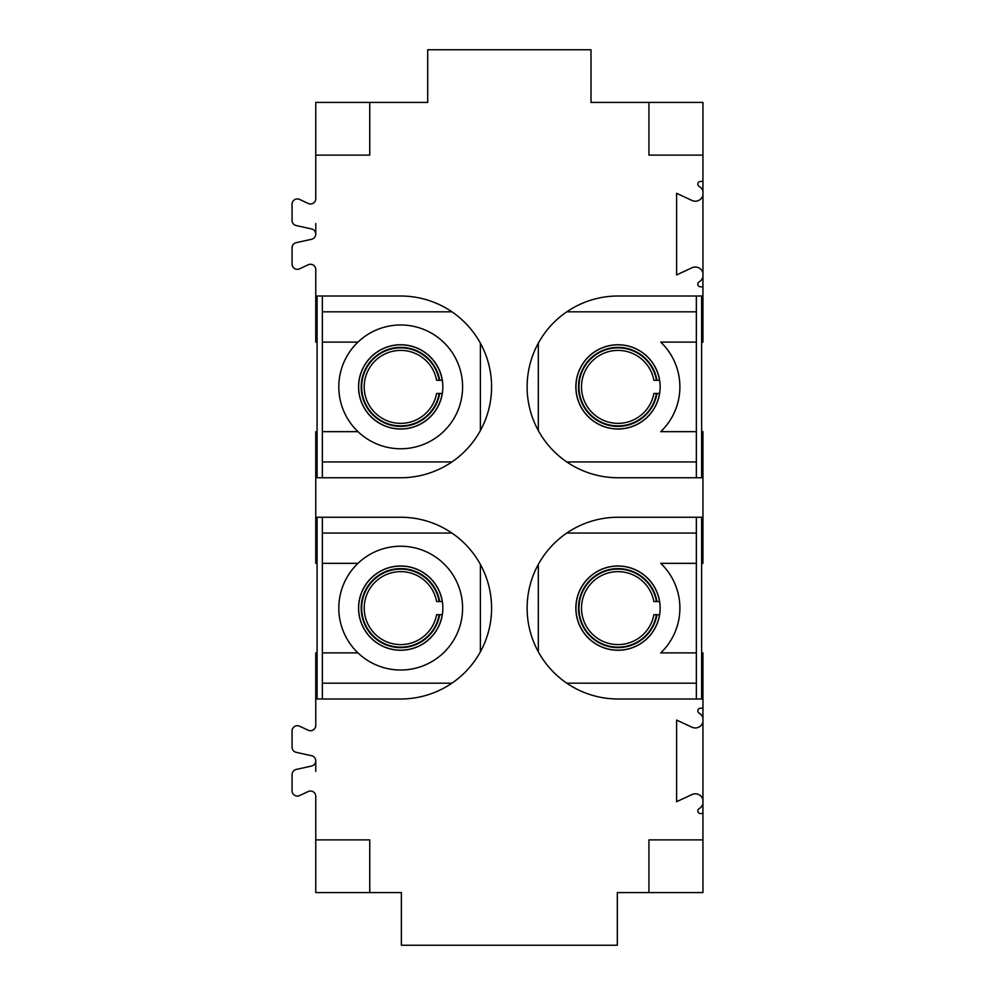 <?xml version="1.0" encoding="UTF-8"?>
<svg xmlns="http://www.w3.org/2000/svg" width="995" height="995" viewBox="0 0 995 995"><rect width="100%" height="100%" fill="white"/><g stroke="black" fill="none" stroke-linecap="round" stroke-linejoin="round"><path stroke-width="1.49" d="M702.943 718.054A7.898 7.898 0 0 0 699.323 713.266L698.689 712.793A2.637 2.637 0 0 1 700.455 708.204L702.943 708.204L702.943 722.071A7.898 7.898 0 0 1 691.96 727.221L676.6 720.057L676.6 801.709L691.96 794.545A7.898 7.898 0 0 1 702.943 799.694L702.943 803.711A7.898 7.898 0 0 1 699.323 808.5L698.689 808.972A2.637 2.637 0 0 0 700.455 813.562L702.943 813.562L702.943 839.892L648.939 839.892L648.939 892.577L617.335 892.577L617.335 945.25L401.371 945.25L401.371 892.577L315.763 892.577L315.763 796.286A5.274 5.274 0 0 0 308.276 791.51L299.557 795.577A5.274 5.274 0 0 1 292.057 790.801L292.057 774.595A5.274 5.274 0 0 1 296.187 769.446L311.634 766.026A5.274 5.274 0 0 0 311.634 755.74L296.187 752.319A5.274 5.274 0 0 1 292.057 747.17L292.057 730.964A5.274 5.274 0 0 1 299.557 726.188L308.276 730.255A5.274 5.274 0 0 0 315.763 725.479L315.763 698.987L400.711 698.987A90.868 90.868 0 0 0 491.58 608.119A90.868 90.868 0 0 0 400.711 517.251L315.763 517.251L315.763 563.344L317.082 563.344M317.082 311.821L315.763 311.821L315.763 269.521A5.274 5.274 0 0 0 308.276 264.745L299.557 268.812A5.274 5.274 0 0 1 292.057 264.036L292.057 247.83A5.274 5.274 0 0 1 296.187 242.68L311.634 239.26A5.274 5.274 0 0 0 311.634 228.974L296.187 225.554A5.274 5.274 0 0 1 292.057 220.405L292.057 204.199A5.274 5.274 0 0 1 299.557 199.423L308.276 203.49A5.274 5.274 0 0 0 315.763 198.714L315.763 155.108L369.754 155.108L369.754 102.423L427.701 102.423L427.701 49.75L591.005 49.75L591.005 102.423L648.939 102.423L648.939 155.108L702.943 155.108L702.943 286.796L700.455 286.796A2.637 2.637 0 0 1 698.689 282.207L699.323 281.734A7.898 7.898 0 0 0 702.943 276.946M702.943 839.892L702.943 892.577L648.939 892.577M702.943 181.438L700.455 181.438A2.637 2.637 0 0 0 698.689 186.028L699.323 186.5A7.898 7.898 0 0 1 702.943 191.289M702.943 195.306A7.898 7.898 0 0 1 691.96 200.455L676.6 193.291L676.6 274.943L691.96 267.779A7.898 7.898 0 0 1 702.943 272.928M369.754 892.577L369.754 839.892L315.763 839.892M648.939 102.423L702.943 102.423L702.943 155.108M315.763 155.108L315.763 102.423L369.754 102.423M702.943 722.071L702.943 799.694M702.943 708.204L702.943 698.987L617.994 698.987A90.868 90.868 0 0 1 527.126 608.119A90.868 90.868 0 0 1 617.994 517.251L702.943 517.251L702.943 477.749L617.994 477.749A90.868 90.868 0 0 1 527.126 386.881A90.868 90.868 0 0 1 617.994 296.012L702.943 296.012L702.943 286.796M315.763 296.012L400.711 296.012A90.868 90.868 0 0 1 491.58 386.881A90.868 90.868 0 0 1 400.711 477.749L315.763 477.749L315.763 517.251M702.943 803.711L702.943 813.562M701.624 652.894L702.943 652.894L702.943 683.179L701.624 683.179M696.351 683.179L566.789 683.179M696.351 563.344L660.73 563.344A61.889 61.889 0 0 1 660.73 652.894L696.351 652.894M702.943 517.251L702.943 563.344L701.624 563.344M702.943 533.059L701.624 533.059M696.351 533.059L566.789 533.059M660.133 608.119A42.138 42.138 0 0 1 617.994 650.257A42.138 42.138 0 0 1 575.856 608.119A42.138 42.138 0 0 1 617.994 565.981A42.138 42.138 0 0 1 660.133 608.119M702.943 683.179L702.943 698.987M480.386 343.188L480.386 430.574M538.32 651.812L538.32 564.426A90.868 90.868 0 0 0 538.32 651.812M480.386 564.426L480.386 651.812M538.32 430.574L538.32 343.188M322.355 311.821L451.917 311.821M451.917 461.941L322.355 461.941M317.082 461.941L315.763 461.941L315.763 477.749M451.917 683.179L322.355 683.179M317.082 683.179L315.763 683.179L315.763 698.987M451.917 533.059L322.355 533.059M317.082 533.059L315.763 533.059M566.789 461.941L696.351 461.941M701.624 461.941L702.943 461.941L702.943 431.656L701.624 431.656M696.351 431.656L660.73 431.656A61.889 61.889 0 0 0 660.73 342.106L696.351 342.106M701.624 342.106L702.943 342.106L702.943 311.821L701.624 311.821M696.351 311.821L566.789 311.821M575.856 386.881A42.138 42.138 0 0 1 617.994 344.743A42.138 42.138 0 0 1 660.133 386.881A42.138 42.138 0 0 1 617.994 429.019A42.138 42.138 0 0 1 575.856 386.881M702.943 461.941L702.943 477.749M702.943 296.012L702.943 311.821M653.877 393.46L656.464 393.46A39.029 39.029 0 0 1 596.602 419.517A39.029 39.029 0 0 1 596.602 354.232A39.029 39.029 0 0 1 656.464 380.289L656.949 380.289A39.502 39.502 0 0 0 596.366 353.822A39.502 39.502 0 0 0 596.366 419.94A39.502 39.502 0 0 0 656.949 393.46L653.877 393.473A36.479 36.479 0 0 1 597.883 417.315A36.479 36.479 0 0 1 597.883 356.446A36.479 36.479 0 0 1 653.877 380.289L654.486 380.289M659.498 393.46L656.949 393.46M659.536 393.46A42.051 42.051 0 0 1 595.097 422.141A42.051 42.051 0 0 1 595.097 351.608A42.051 42.051 0 0 1 659.536 380.289L659.498 380.289M436.594 614.711L439.168 614.711A39.029 39.029 0 0 1 379.319 640.768A39.029 39.029 0 0 1 379.319 575.483A39.029 39.029 0 0 1 439.168 601.54L436.594 601.527A36.479 36.479 0 0 0 380.587 577.685A36.479 36.479 0 0 0 380.587 638.554A36.479 36.479 0 0 0 436.594 614.711L442.24 614.711A42.051 42.051 0 0 1 377.801 643.392A42.051 42.051 0 0 1 377.801 572.859A42.051 42.051 0 0 1 442.24 601.54L439.666 601.54A39.502 39.502 0 0 0 379.07 575.06A39.502 39.502 0 0 0 379.07 641.178A39.502 39.502 0 0 0 439.666 614.711M439.168 380.289L442.203 380.289A42.051 42.051 0 0 0 377.801 351.608A42.051 42.051 0 0 0 377.801 422.141A42.051 42.051 0 0 0 442.24 393.46L439.168 393.46A39.029 39.029 0 0 1 379.319 419.517A39.029 39.029 0 0 1 379.319 354.232A39.029 39.029 0 0 1 439.168 380.289L436.594 380.289A36.479 36.479 0 0 0 380.587 356.446A36.479 36.479 0 0 0 380.587 417.315A36.479 36.479 0 0 0 436.594 393.46L439.168 393.46L436.594 393.473M442.85 386.881A42.138 42.138 0 0 1 400.711 429.019A42.138 42.138 0 0 1 358.561 386.881A42.138 42.138 0 0 1 400.711 344.743A42.138 42.138 0 0 1 442.85 386.881M315.763 704.472L315.763 725.479M315.763 760.876L315.763 771.423M317.082 652.894L315.763 652.894L315.763 683.179M322.355 698.987L322.355 517.251M322.355 477.749L322.355 296.012M315.763 461.941L315.763 431.656L317.082 431.656M322.355 431.656L357.976 431.656M315.763 311.821L315.763 342.106L317.082 342.106M357.976 342.106L322.355 342.106M653.877 614.711L656.464 614.711A39.029 39.029 0 0 1 596.602 640.768A39.029 39.029 0 0 1 596.602 575.483A39.029 39.029 0 0 1 656.464 601.54L656.949 601.54A39.502 39.502 0 0 0 596.366 575.06A39.502 39.502 0 0 0 596.366 641.178A39.502 39.502 0 0 0 656.949 614.711L653.877 614.711A36.479 36.479 0 0 1 597.883 638.554A36.479 36.479 0 0 1 597.883 577.685A36.479 36.479 0 0 1 653.877 601.54L656.464 601.54M659.498 614.711L656.949 614.711M656.464 380.289L653.877 380.289M315.763 223.576L315.763 234.124M315.763 269.521L315.763 290.528M659.536 380.289L656.949 380.289M701.624 296.012L701.624 477.749M701.624 517.251L701.624 698.987M696.351 517.251L696.351 698.987M659.536 614.711A42.051 42.051 0 0 1 595.097 643.392A42.051 42.051 0 0 1 595.097 572.859A42.051 42.051 0 0 1 659.536 601.54L656.949 601.54M317.082 698.987L317.082 517.251M317.082 477.749L317.082 296.012M696.351 296.012L696.351 477.749M462.6 386.881A61.889 61.889 0 0 0 400.711 324.979A61.889 61.889 0 0 0 338.81 386.881A61.889 61.889 0 0 0 400.711 448.77A61.889 61.889 0 0 0 462.6 386.881M322.355 652.894L357.976 652.894M357.976 563.344L322.355 563.344M442.85 608.119A42.138 42.138 0 0 1 400.711 650.257A42.138 42.138 0 0 1 358.561 608.119A42.138 42.138 0 0 1 400.711 565.981A42.138 42.138 0 0 1 442.85 608.119M462.6 608.119A61.889 61.889 0 0 0 400.711 546.23A61.889 61.889 0 0 0 338.81 608.119A61.889 61.889 0 0 0 400.711 670.021A61.889 61.889 0 0 0 462.6 608.119M439.666 380.289A39.502 39.502 0 0 0 379.07 353.822A39.502 39.502 0 0 0 379.07 419.94A39.502 39.502 0 0 0 439.666 393.46"/></g></svg>
